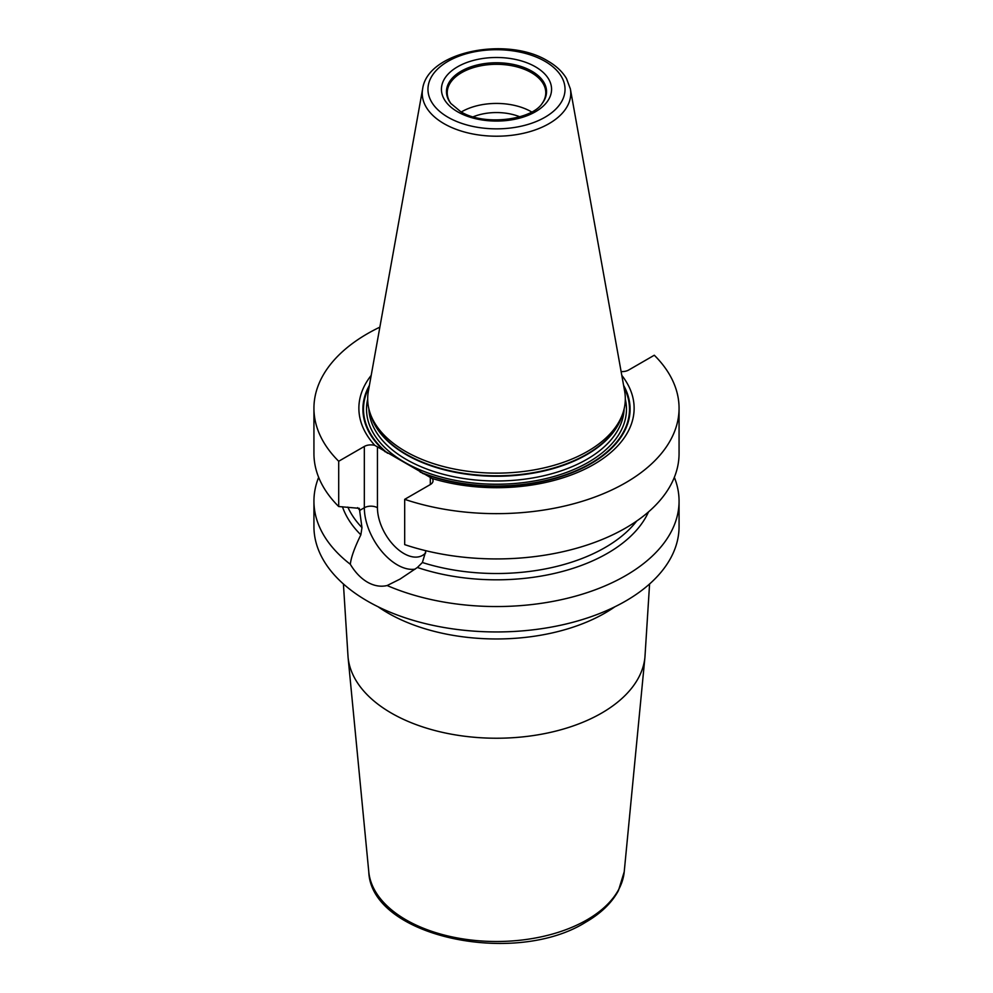 <?xml version="1.0" encoding="UTF-8"?>
<svg xmlns="http://www.w3.org/2000/svg" width="993" height="993" viewBox="0 0 993 993"><rect width="100%" height="100%" fill="white"/><g stroke="black" fill="none" stroke-linecap="round" stroke-linejoin="round"><path stroke-width="1.49" d="M674.346 477.335A182.563 105.407 180 0 1 679.063 501.142A182.563 105.407 180 0 1 578.236 595.39A182.563 105.407 180 0 1 387.133 585.535C380.629 587.049 374.051 585.92 367.41 582.146C360.831 578.286 355.134 572.328 350.318 564.285A182.563 105.407 180 0 1 313.937 501.142A182.563 105.407 180 0 1 318.654 477.335M679.063 501.142L679.063 526.551A182.563 105.407 180 0 1 566.37 623.927A182.563 105.407 180 0 1 367.41 601.075A182.563 105.407 180 0 1 313.937 526.551L313.937 501.142M379.86 327.156A182.563 105.407 0 0 0 313.937 408.235A182.563 105.407 0 0 0 338.7 461.249L338.7 506.529A182.563 105.407 0 0 1 313.937 453.528L313.937 408.235M679.063 408.235A182.563 105.407 0 0 1 587.521 499.616A182.563 105.407 0 0 1 404.685 499.342L404.685 544.623A182.563 105.407 0 0 0 587.521 544.896A182.563 105.407 0 0 0 679.063 453.528L679.063 408.235A182.563 105.407 0 0 0 654.3 355.233L628.668 370.029A9.272 5.35 180 0 1 621.121 371.568M350.318 564.285C351.063 557.433 354.575 547.615 360.856 534.83L361.973 527.618L359.342 508.342L338.7 506.529M338.7 461.249L364.332 446.453A9.272 5.35 180 0 1 374.858 445.398L432.141 478.477A9.272 5.35 180 0 1 433.035 480.761A9.272 5.35 180 0 1 430.317 484.547L404.685 499.342M432.141 478.477A137.63 79.452 0 0 0 590.847 466.089A137.63 79.452 0 0 0 621.804 375.379M371.196 375.379A137.63 79.452 0 0 0 374.858 445.398M425.935 550.73L422.385 562.51L417.395 567.475L400.042 579.093L387.133 585.535M360.856 534.83A157.031 90.661 180 0 1 342.461 506.765M648.516 511.891A157.031 90.661 180 0 1 417.395 567.475M405.417 451.356A128.817 74.363 180 0 1 370.017 412.865A128.817 74.363 180 0 1 368.378 391.105L422.633 88.911A74.252 42.873 180 0 0 443.995 123.653A74.252 42.873 0 0 0 528.425 132.044A74.252 42.873 0 0 0 570.367 88.911L624.622 391.105A128.817 74.363 180 0 1 622.983 412.865A128.817 74.363 180 0 1 534.246 469.875A128.817 74.363 180 0 1 405.417 451.356M451.17 103.893A49.265 28.437 180 0 1 447.235 92.746A49.265 28.437 180 0 1 477.645 66.469A49.265 28.437 180 0 1 531.329 72.638A49.265 28.437 0 0 1 545.765 92.746A49.265 28.437 0 0 1 541.83 103.893M531.677 111.961A49.265 28.437 0 0 0 531.329 111.762A49.265 28.437 180 0 0 461.323 111.961M473.202 116.802A40.576 23.422 180 0 1 519.798 116.802M378.134 606.797A153.592 88.675 0 0 0 605.109 612.991A153.592 88.675 180 0 0 614.866 606.797M649.583 583.983L644.941 657.167A148.677 85.832 180 0 1 601.634 713.086A148.677 85.832 0 0 1 443.449 732.586A148.677 85.832 0 0 1 348.059 657.167L343.417 583.983M624.225 871.755L618.453 890.572C611.787 902.898 600.889 913.423 585.771 922.162C514.709 966.946 370.91 936.747 368.775 871.755A127.923 73.854 0 0 0 450.847 936.635A127.923 73.854 0 0 0 586.962 919.866A127.923 73.854 180 0 0 624.225 871.755L644.941 657.167M360.025 510.216L364.332 507.733L364.332 446.453M425.699 552.828A37.386 21.585 60 0 1 396.07 547.652A37.386 21.585 60 0 1 377.452 507.733L377.452 446.763M377.452 507.733A9.272 5.35 0 0 0 364.332 507.733A46.659 26.935 60 0 0 381.523 551.103A46.659 26.935 60 0 0 415.186 569.126M430.317 477.285L430.317 484.547M422.459 473.313A133.596 77.131 0 0 0 577.169 470.608A133.596 77.131 0 0 0 623.592 385.358M369.408 385.358A133.596 77.131 0 0 0 385.309 451.877M369.073 387.196A132.988 76.784 0 0 0 387.605 453.255M420.163 472.06A132.988 76.784 0 0 0 574.302 471.452A132.988 76.784 0 0 0 623.927 387.196M357.592 507.659A153.592 88.675 0 0 0 360.037 510.514M347.835 507.1A153.592 88.675 0 0 0 361.973 527.618M422.385 562.51A153.592 88.675 0 0 0 636.712 521.027M367.695 399.174A129.971 75.034 180 0 0 404.598 462.241A129.971 75.034 0 0 0 554.156 476.441A129.971 75.034 0 0 0 625.305 399.174M368.875 408.855A127.65 73.705 180 0 0 406.236 459.411A127.65 73.705 0 0 0 544.102 475.672A127.65 73.705 0 0 0 624.125 408.855M622.623 413.92A127.65 73.705 0 0 1 536.083 472.618A127.65 73.705 0 0 1 406.236 454.67A127.65 73.705 180 0 1 370.377 413.92M370.017 412.865L371.084 416.042A127.737 73.743 180 0 0 406.174 454.211A127.737 73.743 0 0 0 533.924 472.569A127.737 73.743 0 0 0 621.916 416.042L622.983 412.865M448.042 117.261A68.517 39.559 180 0 1 448.042 61.305A68.517 39.559 180 0 1 544.958 61.305A68.517 39.559 0 0 1 544.958 117.261A68.517 39.559 0 0 1 448.042 117.261M457.562 111.762A55.062 31.788 0 0 0 535.438 111.762A55.062 31.788 0 0 0 535.438 66.804A55.062 31.788 0 0 0 457.562 66.804A55.062 31.788 0 0 0 457.562 111.762M542.178 103.446A50.035 28.896 0 0 0 531.888 71.223A50.035 28.896 180 0 0 468.125 67.859A50.035 28.896 180 0 0 450.822 103.446L460.467 111.477C482.983 126.136 531.305 120.401 542.178 103.446M368.775 871.755L348.059 657.167M570.367 88.911L566.482 78.521C562.398 71.657 556.192 65.823 547.851 61.02C507.572 35.984 427.524 51.202 422.633 88.911"/></g></svg>
